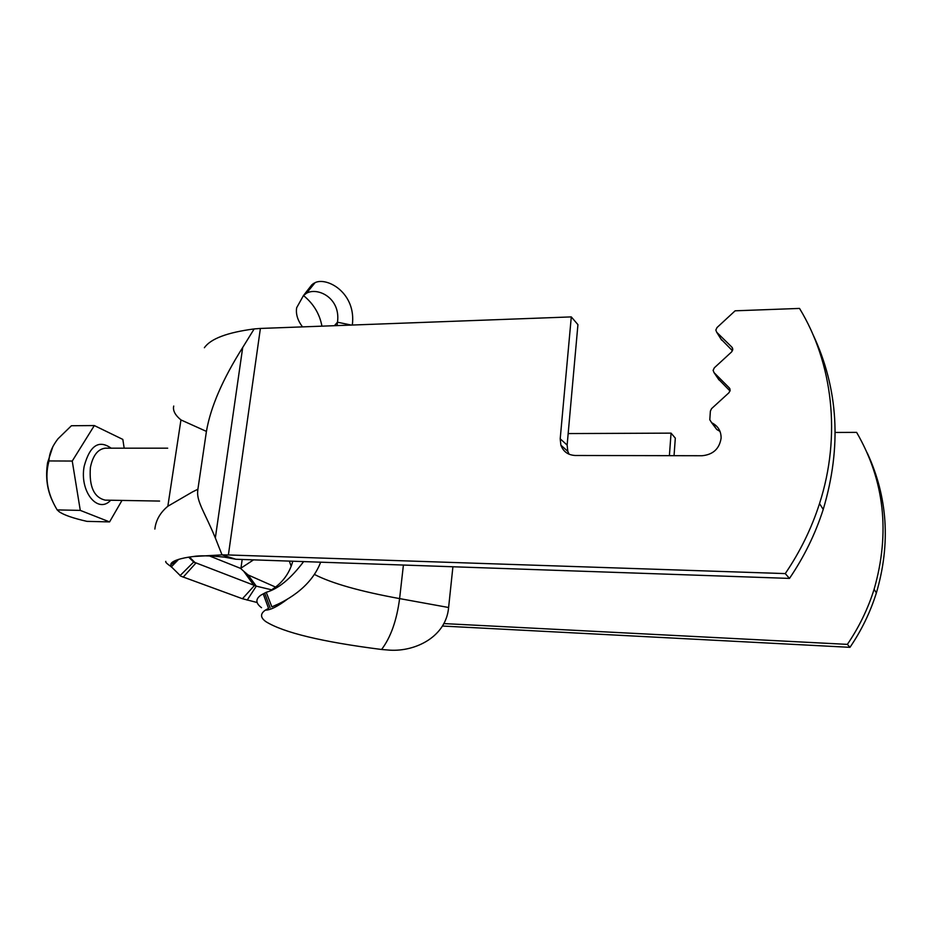 <?xml version="1.0" encoding="UTF-8"?>
<svg xmlns="http://www.w3.org/2000/svg" width="932" height="932" viewBox="0 0 932 932"><rect width="100%" height="100%" fill="white"/><g stroke="black" fill="none" stroke-linecap="round" stroke-linejoin="round"><path stroke-width="1.4" d="M209.292 555.88L240.573 568.38L243.695 571.223L254.191 585.785L242.448 598.728L180.855 576.174L171.36 566.807L170.836 564.571C170.626 561.064 181.81 557.802 193.308 556.532L222.026 554.878L215.339 537.974C205.191 513.229 196.675 501.847 197.689 491.211L197.899 489.242L192.481 491.921L167.842 506.251L180.948 419.924L206.426 431.4L197.899 489.242M253.644 559.806L240.573 568.38M193.413 556.509C199.436 555.425 209.735 555.635 224.309 557.126L235.819 559.247L222.026 554.878L228.387 554.959L260.389 328.448L254.168 328.926L242.704 347.496C222.655 379.208 210.562 407.168 206.426 431.4M178.653 559.34L171.36 566.807C167.003 563.848 165.15 562.031 165.791 561.367M569.079 454.222L567.809 451.344L567.134 445.065L577.933 324.639L571.293 316.903L560.202 438.821L560.878 445.17C563.312 451.671 568.101 455.107 575.23 455.48L702.041 455.736C713.085 454.665 719.434 448.793 721.112 438.122C721.135 431.027 717.99 425.901 711.675 422.744L709.8 419.784L710.382 411.059L711.582 408.624L728.975 392.722L730.175 390.275L729.278 387.887L714.005 372.59L713.12 370.353L714.32 367.814L731.597 351.935L732.797 349.512L731.911 347.17L716.708 332.258L715.834 330.045L717.023 327.54L735.127 310.81L799.528 308.422C832.835 363.014 841.41 435.827 819.519 503.595C811.574 528.339 800.157 551.674 785.257 573.599L789.486 578.411L235.819 559.247M785.257 573.599L228.387 554.959M571.293 316.903L260.389 328.448M720.028 431.423L716.743 429.454L714.926 427.042M730.047 391.021L718.374 379.033M732.47 350.77L720.914 338.98M812.925 334.425C838.451 388.574 841.887 446.906 823.224 509.42C815.407 533.815 804.153 556.812 789.486 578.411M154.863 529.061C155.83 520.289 160.153 512.682 167.842 506.251M171.651 567.262L170.894 566.493M173.725 406.049C172.665 410.464 175.076 415.09 180.948 419.924M204.388 347.729C210.62 338.735 227.21 332.479 254.168 328.926M242.448 598.728L257.162 602.515M247.178 600.115L256.277 586.146L193.693 562.019L180.039 575.661M188.788 557.138L193.693 562.019L188.66 557.161M189.429 557.045L195.697 563.278L183.185 577.164M243.695 571.223L248.063 574.928L256.277 586.146L271.433 589.781M443.772 623.578L847.374 644.373L849.972 647.332L442.397 626.036M849.972 647.332C861.518 630.37 870.313 612.231 876.383 592.903C890.782 543.752 887.73 497.082 867.226 452.917M674.046 455.678L675.316 438.122L671.052 433.135L568.159 433.566M847.374 644.373C859.048 627.213 867.96 608.852 874.099 589.315C890.305 532.766 884.48 480.446 856.613 432.366L835.2 432.46M669.397 455.666L671.052 433.135M52.774 501.602C47.113 490.127 45.377 477.184 47.567 462.773L52.868 446.556M94.33 425.563L71.426 425.738L57.982 438.797C52.076 446.475 49.081 453.849 49.012 460.944C44.526 477.172 47.252 493.494 57.178 509.909L59.1 511.668C63.737 514.953 73.011 518.192 86.932 521.361L109.568 521.908L80.28 510.387L72.242 461.049L94.33 425.563L122.826 439.415L124.177 448.187M121.987 500.426L109.568 521.908M49.012 460.944L72.242 461.049M57.178 509.909L80.28 510.387M452.917 566.726L448.607 607.501C446.195 636.428 415.94 651.759 389.844 650.163L381.584 649.488C322.088 641.903 283.514 632.63 265.876 621.644L265.876 621.644C260.308 617.613 260.121 613.78 265.34 610.157C270.327 610.192 277.794 606.452 287.743 598.915M303.669 561.542C290.807 578.644 278.319 588.896 266.214 592.298L261.077 595.024C255.368 598.961 255.519 603.179 261.531 607.711M263.208 593.789L268.556 608.375L265.34 610.157M276.909 604.6L271.876 606.872C283.013 602.27 310.321 589.292 320.701 562.136M334.413 325.699L337.489 322.216L337.058 325.594M352.319 325.035C356.455 293.196 327.342 276.781 315.121 282.617L311.87 284.761L306.127 292.124M351.282 325.07L337.489 322.216C340.879 297.762 317.334 286.835 306.442 293.277L303.471 295.549L311.87 284.761M302.504 326.887C297.611 320.375 295.665 313.991 296.667 307.723L303.471 295.549C313.502 303.681 319.653 313.886 321.936 326.165M240.969 568.077L242.18 559.41M215.339 537.974L242.704 347.496M248.063 574.928L275.581 587.09M714.902 426.39L712.421 423.093M716.743 429.454L711.675 422.744M729.942 388.877L729.278 387.887M719.003 379.953L714.005 372.59M732.657 348.393L731.911 347.17M721.636 340.122L716.708 332.258M567.134 445.065L560.202 438.821M105.642 448.187L105.339 448.187C97.86 449.038 92.885 455.457 90.392 467.456C89.006 486.574 93.946 497.467 105.211 500.135L159.582 501.067M110.722 500.228C97.907 514.359 79.302 491.537 84.171 466.291C89.845 445.484 98.839 439.45 111.164 448.187M264.618 593.067L270.082 607.676M266.214 592.298L271.876 606.872M306.442 293.277L315.121 282.617M304.892 294.221L313.397 283.456M314.399 574.415C331.559 583.304 359.962 591.366 399.607 598.6L448.607 607.501M403.416 565.002L399.607 598.6C396.741 620.432 390.729 637.395 381.584 649.488M289.293 561.041L291.18 566.295M292.811 561.157C289.561 573.157 282.722 582.547 272.319 589.339M170.836 564.571L176.882 561.157M188.928 557.126L194.287 562.439M876.383 592.903L874.099 589.315M567.809 451.344L560.878 445.17M823.224 509.42L819.519 503.595M167.69 448.187L105.759 448.187"/></g></svg>
